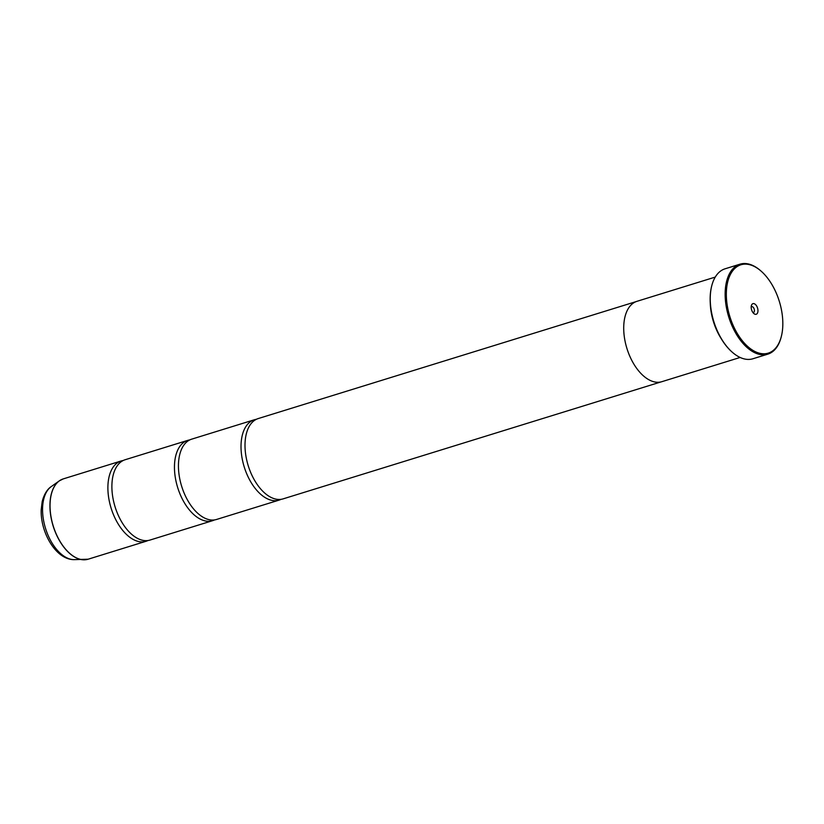 <?xml version="1.0" encoding="UTF-8"?>
<svg xmlns="http://www.w3.org/2000/svg" width="824" height="824" viewBox="0 0 824 824"><rect width="100%" height="100%" fill="white"/><g stroke="black" fill="none" stroke-linecap="round" stroke-linejoin="round"><path stroke-width="1.24" d="M147.949 540.523A42.034 23.525 -107.2 0 1 146.002 541.296A42.034 23.525 -107.2 0 1 120.016 526.804A42.034 23.525 -107.2 0 1 107.913 486.026A42.034 23.525 -107.2 0 1 121.149 460.977A42.034 23.525 -107.2 0 1 123.188 460.523M214.508 519.923A42.034 23.525 -107.2 0 1 212.561 520.696A42.034 23.525 -107.2 0 1 186.574 506.204A42.034 23.525 -107.2 0 1 174.482 465.426A42.034 23.525 -107.2 0 1 187.707 440.387A42.034 23.525 -107.2 0 1 189.747 439.923M281.066 499.323A42.034 23.525 -107.2 0 1 279.12 500.106A42.034 23.525 -107.2 0 1 253.133 485.614A42.034 23.525 -107.2 0 1 241.041 444.826A42.034 23.525 -107.2 0 1 254.266 419.787A42.034 23.525 -107.2 0 1 256.315 419.323M782.8 325.583A46.247 25.884 72.8 0 0 761.191 271.209A46.247 25.884 72.8 0 0 726.356 292.335A46.247 25.884 72.8 0 0 749.376 347.893A46.247 25.884 72.8 0 0 781.358 336.367A46.247 25.884 72.8 0 0 782.8 325.583M781.265 336.717A47.081 26.347 -107.2 0 1 781.183 337.067A47.081 26.347 -107.2 0 1 767.834 354.145A47.081 26.347 -107.2 0 1 738.726 337.912A47.081 26.347 -107.2 0 1 725.171 292.232A47.081 26.347 -107.2 0 1 739.993 264.185A47.081 26.347 -107.2 0 1 760.645 270.736A47.081 26.347 -107.2 0 1 760.923 270.972M751.189 306.961A5.552 3.111 72.8 0 0 753.785 313.491A5.552 3.111 72.8 0 0 757.967 310.957A5.552 3.111 72.8 0 0 755.206 304.283A5.552 3.111 72.8 0 0 751.364 305.673A5.552 3.111 72.8 0 0 751.189 306.961M752.868 312.471A3.028 1.689 72.8 0 0 753.476 312.471A3.028 1.689 72.8 0 0 754.424 310.669A3.028 1.689 72.8 0 0 753.558 307.733A3.028 1.689 72.8 0 0 751.684 306.683A3.028 1.689 72.8 0 0 751.189 307.022M732.103 352.064A46.577 26.069 -107.2 0 1 731.939 351.92A46.577 26.069 -107.2 0 1 710.175 297.155A46.577 26.069 -107.2 0 1 711.627 286.288A46.577 26.069 -107.2 0 1 711.679 286.082M739.993 264.185L725.079 268.799A47.081 26.347 72.8 0 0 711.73 285.866A47.081 26.347 72.8 0 0 710.267 296.846A47.081 26.347 72.8 0 0 732.268 352.209A47.081 26.347 72.8 0 0 752.92 358.759L767.834 354.145M212.561 520.696L149.999 540.06A42.034 23.525 -107.2 0 1 126.814 529.286A42.034 23.525 -107.2 0 1 111.91 484.79A42.034 23.525 -107.2 0 1 112.095 481.731A42.034 23.525 -107.2 0 1 125.135 459.741L187.707 440.387M715.253 277.091L636.973 301.316A42.065 23.546 72.8 0 0 623.737 326.376A42.065 23.546 72.8 0 0 635.85 367.185A42.065 23.546 72.8 0 0 661.847 381.687L740.127 357.462M279.12 500.106L216.558 519.46A42.034 23.525 -107.2 0 1 193.372 508.686A42.034 23.525 -107.2 0 1 178.468 464.19A42.034 23.525 -107.2 0 1 178.653 461.131A42.034 23.525 -107.2 0 1 191.704 439.151L254.266 419.787M661.064 381.903L283.116 498.87A42.034 23.525 -107.2 0 1 259.931 488.086A42.034 23.525 -107.2 0 1 245.027 443.59A42.034 23.525 -107.2 0 1 245.212 440.531A42.034 23.525 -107.2 0 1 258.262 418.551L636.21 301.584M710.267 303.139A42.065 23.546 72.8 0 0 721.299 338.788M86.046 559.671A42.024 23.515 -107.2 0 1 83.77 559.815A42.024 23.515 -107.2 0 1 49.965 503.969A42.024 23.515 -107.2 0 1 59.328 480.856L63.294 478.888A42.034 23.525 72.8 0 0 50.058 503.928A42.034 23.525 72.8 0 0 62.161 544.705A42.034 23.525 72.8 0 0 88.147 559.208L146.002 541.296M88.147 559.208L73.841 559.64A38.872 21.754 72.8 0 1 42.58 507.986A38.872 21.754 72.8 0 1 51.242 486.603L59.328 480.856A42.024 23.515 -107.2 0 1 61.295 479.681M761.191 271.209L760.645 270.736M51.242 486.603C49.255 487.839 44.651 491.774 42.168 501.734L41.2 509.685C40.325 532.16 55.672 559.496 73.841 559.64M63.294 478.888L121.149 460.977M781.358 336.367L781.183 337.067"/></g></svg>
